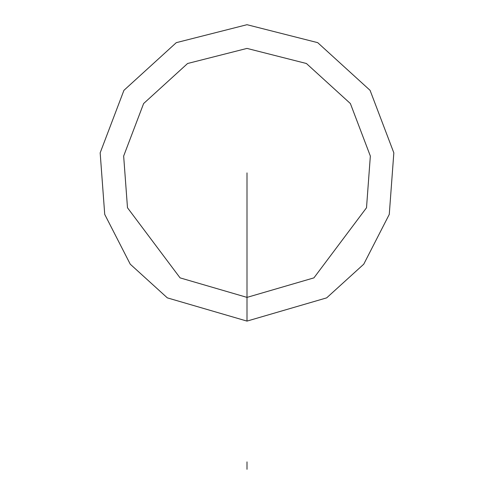 <?xml version="1.0" encoding="UTF-8"?>
<svg xmlns="http://www.w3.org/2000/svg" width="494" height="494" viewBox="0 0 494 494"><rect width="100%" height="100%" fill="white"/><g stroke="black" fill="none" stroke-linecap="round" stroke-linejoin="round"><path stroke-width="0.37" stroke-dasharray="2.47 1.85" d="M247 321.1L326.67 297.863L363.751 264.185L389.272 214.396L393.835 152.85L370.074 90.34L317.716 42.657L247 24.7L176.284 42.657L123.926 90.34L100.165 152.85L104.728 214.396L130.249 264.185L167.33 297.863L247 321.1L247 172.9M247 297.388L313.925 277.869L366.511 207.758L370.346 156.055L350.382 103.549L306.404 63.498L247 48.412L187.597 63.498L143.618 103.549L123.654 156.055L127.489 207.758L180.075 277.869L247 297.388"/><path stroke-width="0.74" d="M247 321.1L326.67 297.863L363.751 264.185L389.272 214.396L393.835 152.85L370.074 90.34L317.716 42.657L247 24.7L176.284 42.657L123.926 90.34L100.165 152.85L104.728 214.396L130.249 264.185L167.33 297.863L247 321.1L247 297.388L313.925 277.869L366.511 207.758L370.346 156.055L350.382 103.549L306.404 63.498L247 48.412L187.597 63.498L143.618 103.549L123.654 156.055L127.489 207.758L180.075 277.869L247 297.388L247 172.9M247 461.89L247 469.3"/></g></svg>
